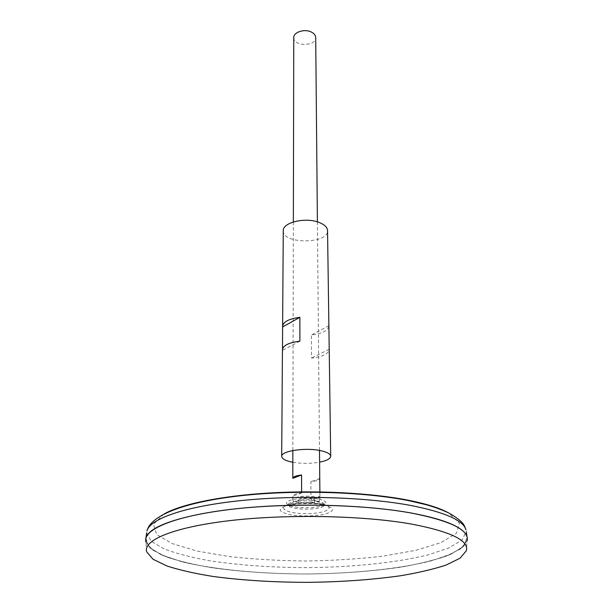 <?xml version="1.0" encoding="UTF-8"?>
<svg xmlns="http://www.w3.org/2000/svg" width="613" height="613" viewBox="0 0 613 613"><rect width="100%" height="100%" fill="white"/><g stroke="black" fill="none" stroke-linecap="round" stroke-linejoin="round"><path stroke-width="0.46" stroke-dasharray="3.06 2.3" d="M320.116 503.641C308.377 501.947 297.788 502.323 288.348 504.767L288.348 504.767C276.647 508.338 288.447 513.847 306.4 513.671C324.354 513.725 336.108 508.123 324.384 504.637L320.116 503.641M311.611 498.936C302.508 497.281 292.01 500.951 301.159 502.522C310.063 504.139 320.683 500.568 311.611 498.936C302.508 497.281 292.01 500.951 301.159 502.522C310.063 504.139 320.683 500.568 311.611 498.936M145.894 538.114L148.698 546.727L160.867 554.635L180.873 561.454C213.155 569.546 259.276 573.914 306.607 573.975C353.939 573.584 400.028 568.895 432.257 560.581L452.21 553.616L464.325 545.624L467.068 536.996M150.131 531.969C147.312 534.513 145.833 537.049 145.679 539.586L149.924 547.938L162.897 555.531L183.149 562.06C215.37 569.784 260.418 573.937 306.607 573.99C341.878 573.622 374.351 571.163 404.021 566.611C422.403 563.24 437.789 559.209 450.187 554.527L463.106 546.842L467.298 538.49C466.539 528.735 448.118 520.299 412.036 513.188C365.662 504.591 293.037 502.629 236.434 508.759C179.701 514.874 146.109 527.655 145.679 539.609L145.679 539.609M146.668 551.792L145.917 542.091L152.422 549.915L166.59 556.979C179.364 561.232 194.742 564.841 212.749 567.822C241.591 571.814 272.877 573.868 306.607 573.975C340.338 573.63 371.608 571.362 400.427 567.171C418.403 564.067 433.766 560.343 446.502 555.999L460.624 548.834L467.045 540.965M467.298 538.49L467.29 538.459C467.121 535.931 465.619 533.402 462.784 530.881M145.917 542.091L152.384 549.922L166.552 556.995C179.318 561.247 194.704 564.864 212.711 567.845C241.56 571.837 272.862 573.891 306.607 573.998C340.353 573.653 371.639 571.385 400.458 567.194C418.449 564.083 433.805 560.359 446.548 556.014L460.662 548.85L467.075 540.972L466.393 550.681M293.765 37.638C293.267 46.649 316.27 46.565 315.703 37.562M314.461 496.821C306.079 495.151 292.248 496.959 292.738 499.618C292.148 503.993 320.584 503.894 319.955 499.518C319.84 498.407 318.009 497.503 314.461 496.821M319.902 496.354L319.741 478.531C319.128 480.071 316.178 481.144 310.891 481.741L310.983 499.411C316.316 498.836 319.289 497.817 319.902 496.354L310.983 499.411M301.588 492.185L301.588 493.005C296.171 493.611 293.229 494.653 292.753 496.124L292.738 499.618M301.588 493.005L292.753 496.124M319.741 478.531L310.891 481.741M317.273 501.097L297.765 500.798C288.792 502.3 286.171 504.269 289.903 506.698C295.742 510.016 317.028 509.939 322.844 506.583C326.3 504.438 324.446 502.606 317.273 501.097M318.124 499.02C302.676 495.94 279.206 500.921 288.639 505.089C294.937 508.683 317.825 508.598 324.101 504.966C327.832 502.637 325.84 500.66 318.124 499.02M283.275 230.756C282.309 244.342 328.606 244.181 327.549 230.603M292.822 462.263C301.757 463.742 310.691 463.704 319.611 462.171M328.875 326.308C327.84 330.744 322.017 333.641 311.396 334.982L311.534 358.115C322.561 356.766 328.453 353.9 329.204 349.51M282.44 349.671L282.516 348.989M299.895 341.157L282.509 350.36M328.867 325.741L311.396 334.982M329.189 349.234L311.534 358.115M322.216 504.599C310.783 503.02 299.665 503.166 288.853 505.043C283.367 506.53 280.455 508.254 280.11 510.208C281.482 512.116 285.145 513.694 291.106 514.935C302.117 516.399 312.86 516.253 323.342 514.514C328.867 513.119 331.985 511.449 332.706 509.51C331.694 507.572 328.2 505.932 322.216 504.599M164.092 513.962L153.403 524.291L156.621 534.436L172.031 543.57L197.263 551.095L229.768 556.635C254.157 559.294 279.758 560.749 306.569 561.01C333.372 560.566 358.965 558.926 383.332 556.098L415.79 550.328L440.977 542.628L456.317 533.387L459.466 523.218L448.701 512.966M146.676 532.751L151.105 541.202L164.1 548.903C176.475 553.57 191.792 557.539 210.044 560.826C239.484 565.24 271.666 567.508 306.584 567.638C352.322 567.255 396.902 562.734 428.832 554.673L448.938 547.915L461.88 540.114L466.248 531.632M324.384 504.645C312.354 498.062 300.339 498.108 288.348 504.767C294.501 503.265 311.281 502.468 320.522 504.032L324.384 504.637M293.359 221.952L292.853 450.524M317.404 221.868L319.503 450.432M319.886 492.247L319.955 499.518M314.959 500.744C309.22 499.342 303.489 499.357 297.765 500.798M322.844 506.583L324.101 504.966M289.903 506.698L288.639 505.089"/><path stroke-width="0.92" d="M466.248 531.632L467.068 536.996C464.547 527.778 446.203 519.839 412.051 513.158C366.628 504.752 296.018 502.652 239.89 508.369C183.655 514.077 148.691 526.337 145.894 538.114L146.676 532.751M462.784 530.881C455.03 524.015 438.111 518.115 412.028 513.165C370.589 505.526 308.193 502.974 254.732 507.066C201.233 511.173 162.001 521.219 150.131 531.969M145.679 539.586L145.948 542.084C142.178 529.877 173.172 516.238 230.618 509.403C287.911 502.553 364.038 504.261 412.051 513.188C451.406 521.065 469.75 530.329 467.075 540.972M467.045 540.965L467.29 538.459M411.568 524.084C363.77 515.556 288.049 513.932 231.04 520.491C173.87 527.034 142.982 540.091 146.668 551.792L153.081 559.294L167.165 566.067C179.87 570.144 195.187 573.607 213.117 576.465C241.851 580.289 273.023 582.25 306.638 582.35C340.253 582.021 371.409 579.837 400.113 575.814C418.02 572.833 433.314 569.255 445.988 565.094L460.026 558.221L466.393 550.681C469.022 540.482 450.747 531.617 411.568 524.084M317.404 221.868L315.703 37.562C315.595 35.27 314.117 33.416 311.251 31.999C304.5 28.55 293.389 32.182 293.765 37.638L293.359 221.952M292.853 450.524L292.799 478.286C293.259 476.738 296.186 475.642 301.558 475.006L301.588 492.185M301.558 475.006L292.799 478.286M319.611 462.171C326.737 460.738 330.438 458.762 330.698 456.248L327.549 230.603C327.342 227.185 324.384 224.412 318.668 222.281C305.036 217.033 282.478 222.573 283.275 230.756L282.608 326.185C283.298 321.748 289.052 318.791 299.872 317.327L299.895 341.157C288.953 342.575 283.137 345.41 282.44 349.671L281.696 456.417C281.98 458.93 285.689 460.876 292.822 462.263M330.698 456.248C330.491 453.972 327.227 452.126 320.913 450.708C305.81 447.222 280.777 450.961 281.696 456.417M282.516 348.989L282.608 326.185M299.872 317.327L282.67 326.898M448.701 512.966C439.644 507.955 425.644 503.602 406.703 499.909C370.099 492.898 316.714 490.116 268.548 493.044C220.374 495.994 181.295 504.261 164.092 513.962M411.262 505.556C366.145 496.982 296.079 494.837 240.35 500.652C184.521 506.468 149.756 518.966 146.928 530.981C150.959 514.522 186.521 501.832 241.016 495.695C295.734 489.657 364.122 491.726 409.063 500.721L425.146 504.453C430.257 505.763 441.168 509.173 449.819 513.541C465.014 522.659 463.98 525.318 465.98 529.87C463.436 520.468 445.191 512.361 411.262 505.556M319.503 450.432L319.886 492.247"/></g></svg>
